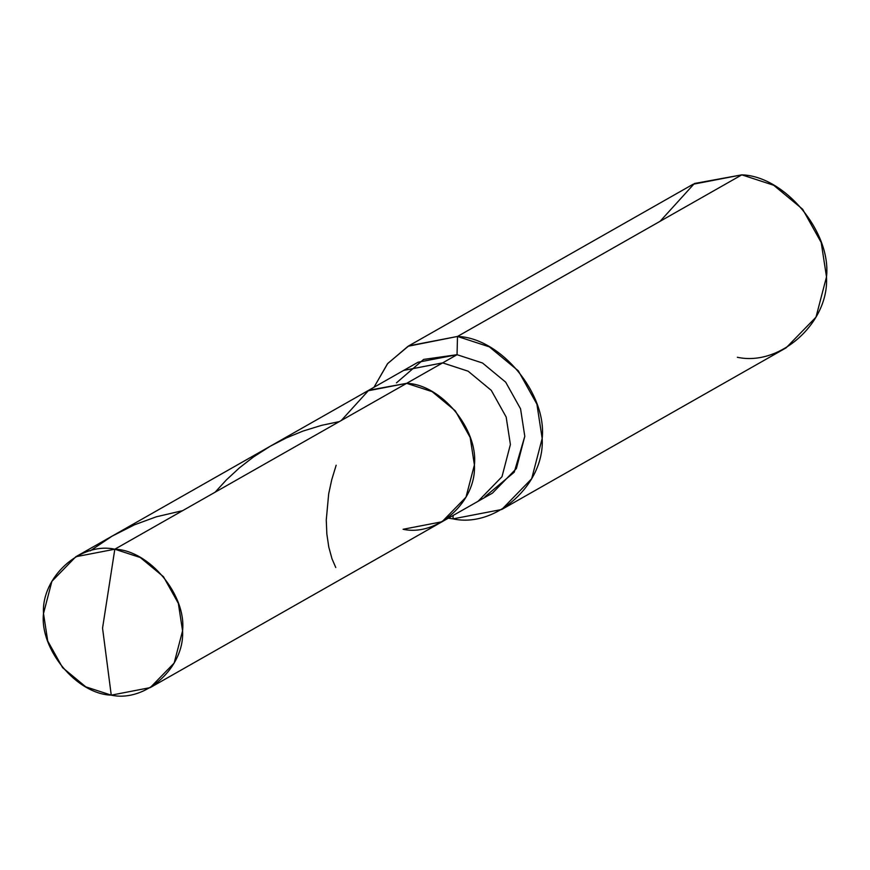 <?xml version="1.0" encoding="UTF-8"?>
<svg xmlns="http://www.w3.org/2000/svg" width="870" height="870" viewBox="0 0 870 870"><rect width="100%" height="100%" fill="white"/><g stroke="black" fill="none" stroke-linecap="round" stroke-linejoin="round"><path stroke-width="1.3" d="M403.093 529.275C437.414 536.812 476.629 501.446 474.4 464.95C478.391 429.236 441.133 384.355 406.66 383.333L114.818 549.209L102.551 628.14L111.251 695.152C76.767 694.129 39.509 649.248 43.5 613.535C41.271 577.049 80.497 541.673 114.818 549.209L75.831 556.735L51.906 581.312L43.5 613.535L47.73 641.005L62.607 667.66L85.782 686.843L111.251 695.152L102.551 628.14L114.818 549.209C149.303 550.231 186.561 595.113 182.569 630.826C184.788 667.323 145.573 702.688 111.251 695.152L150.227 687.626L174.152 663.049L182.569 630.826L178.339 603.367L163.462 576.701L140.287 557.518L114.818 549.209L406.66 383.333L368.739 390.26L341.268 420.504L368.739 390.26L406.66 383.333L432.129 391.641L455.304 410.825L470.181 437.49L474.4 464.95L465.994 497.172L442.069 521.75L465.994 497.172L474.4 464.95L470.181 437.49L455.304 410.825L432.129 391.641L406.66 383.333L367.673 390.858L406.66 383.333C441.133 384.355 478.391 429.236 474.4 464.95C476.629 501.446 437.414 536.812 403.093 529.275L442.069 521.75L478.065 501.294L501.99 476.716L510.396 444.494L506.166 417.034L491.289 390.369L468.114 371.185L442.645 362.877L406.66 383.333L442.645 362.877L403.669 370.402L442.645 362.877L468.114 371.185L491.289 390.369L506.166 417.034L510.396 444.494L501.99 476.716L478.065 501.294L492.463 493.116L516.388 468.538L524.795 436.316L520.564 408.846L505.687 382.18L482.513 363.007L457.044 354.699L442.645 362.877L457.044 354.699L423.636 359.419L396.459 382.854M75.831 556.735L418.057 362.224L457.044 354.699L457.489 336.451L457.044 354.699L482.513 363.007L505.687 382.18L520.564 408.846L524.795 436.316L514.235 472.192L484.981 496.716M453.118 515.475L453.031 518.879L448.376 518.161L453.031 518.879L453.118 515.475M373.98 387.27L387.465 363.801L408.052 346.26L457.489 336.451L408.759 345.858L387.737 363.475L373.98 387.27M408.759 345.858L693.086 184.255L741.816 174.848L457.489 336.451C500.587 337.723 547.165 393.827 542.173 438.48C544.957 484.09 495.933 528.297 453.031 518.879L501.762 509.472L531.668 478.75L542.173 438.48L536.899 404.148L518.292 370.816L489.321 346.836L457.489 336.451L741.816 174.848L694.423 183.505L660.08 221.306M737.358 357.265C780.26 366.694 829.284 322.476 826.5 276.867C831.492 232.225 784.914 176.121 741.816 174.848L773.647 185.234L802.618 209.202L821.215 242.534L826.5 276.867L815.995 317.148L786.078 347.869L501.762 509.472M215.118 492.202L226.428 479.859L239.489 467.799L253.648 456.837L270.331 446.19L286.328 437.925L302.912 431.107L321.617 425.332L339.344 421.602M90.284 550.83L111.991 536.203L134.448 524.827L156.274 516.813L182.667 510.646M335.776 567.534L332.014 558.823L328.795 547.121L326.837 533.919L326.261 519.988L328.686 493.801L331.742 479.718L336.157 465.232M150.227 687.626L442.069 521.75"/></g></svg>
